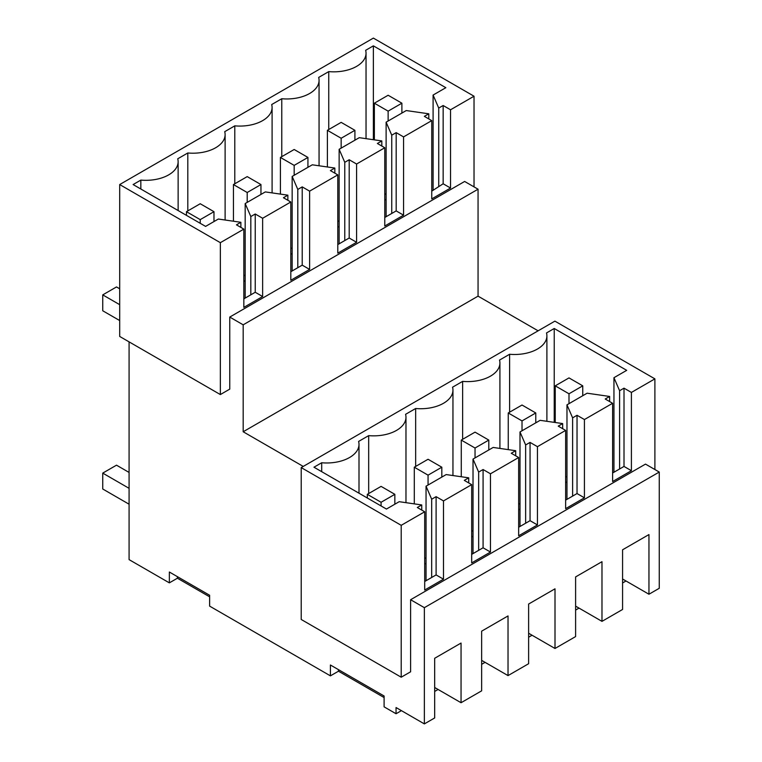 <?xml version="1.0" encoding="UTF-8"?>
<svg xmlns="http://www.w3.org/2000/svg" width="762" height="762" viewBox="0 0 762 762"><rect width="100%" height="100%" fill="white"/><g stroke="black" fill="none" stroke-linecap="round" stroke-linejoin="round"><path stroke-width="1.14" d="M654.891 469.535L654.891 378.866L554.898 321.135L301.219 467.592L301.219 619.477L401.212 677.208L401.212 525.323L301.219 467.592M401.212 525.323L424.701 511.769L417.319 507.502L421.738 504.949L399.202 501.691L386.448 509.054L313.973 467.211L321.697 462.753A32.271 18.631 0 0 0 358.997 444.351A32.271 18.631 0 0 0 358.597 441.446L368.675 435.626A32.271 18.631 0 0 0 405.975 417.224A32.271 18.631 0 0 0 405.575 414.318L415.652 408.508A32.271 18.631 0 0 0 452.952 390.106A32.271 18.631 0 0 0 452.552 387.201L462.629 381.381A32.271 18.631 0 0 0 499.92 362.979A32.271 18.631 0 0 0 499.529 360.083L509.607 354.263A32.271 18.631 0 0 0 546.897 335.861A32.271 18.631 0 0 0 546.506 332.956L554.231 328.498L554.231 422.358M654.891 378.866L631.403 392.43L624.011 388.163L619.592 390.716L613.953 377.704L626.707 370.342L554.231 328.498M631.403 392.43L631.403 470.697L612.61 481.546L612.61 403.279L584.425 419.548L584.425 497.815L565.633 508.664L565.633 430.397L537.448 446.675L537.448 524.942L518.655 535.791L518.655 457.524L490.471 473.793L490.471 552.059L471.678 562.908L471.678 484.642L443.494 500.92L443.494 579.187L424.701 590.036L424.701 511.769M401.422 710.651L396.05 713.746L396.05 707.546L424.367 723.9L434.673 717.956L434.673 658.282L461.048 643.052L461.048 702.726L481.651 690.829L481.651 631.165L508.025 615.934L508.025 675.599L528.628 663.712L528.628 604.037L555.003 588.816L555.003 648.481L575.605 636.584L575.605 576.92L601.98 561.689L601.98 621.363L622.573 609.467L622.573 549.793L648.957 534.572L648.957 594.236L659.254 588.293L659.254 472.049L645.5 464.106L410.613 599.723L410.613 671.789L401.212 677.208M474.031 186.88L474.031 96.222L450.542 109.776L450.542 188.043L431.749 198.892L431.749 120.625L403.565 136.903L403.565 215.17L384.772 226.019L384.772 147.752L356.587 164.02L356.587 242.287L337.795 253.136L337.795 174.869L309.61 191.148L309.61 269.415L290.817 280.264L290.817 201.997L262.633 218.265L262.633 296.532L243.84 307.381L243.84 229.114L220.351 242.678L220.351 394.564L229.753 389.134L229.753 317.068L464.639 181.461L478.06 189.205L478.06 296.151L538.124 330.822M478.06 296.151L243.173 431.759L303.238 466.43M509.607 354.263L509.607 412.185M613.953 377.704L613.953 472.24M619.592 390.716L619.592 468.982L612.61 473.012M624.011 388.163L624.011 466.43L619.592 468.982M631.403 470.697L624.011 466.43M612.61 403.279L605.218 399.012L609.648 396.459L587.111 393.202L566.976 404.832L572.614 417.843L572.614 496.11L565.633 500.129M584.425 419.548L577.034 415.28L572.614 417.843M410.613 599.723L424.367 607.666L659.254 472.049M626.002 580.987L622.573 582.968M579.025 608.105L575.605 610.086M532.047 635.232L528.628 637.203M485.07 662.349L481.651 664.331M438.093 689.477L434.673 691.448M396.05 713.746L384.105 706.85L384.105 696.001L330.413 665.007L330.413 675.856L209.617 606.114L209.617 595.265L169.355 572.014L169.355 582.863L129.083 559.622L129.083 341.871M330.413 675.856L338.471 671.208L384.105 697.554M220.351 394.564L119.691 336.442L119.691 184.556L373.37 38.1L474.031 96.222M229.753 317.068L243.173 324.822L243.173 431.759M478.06 189.205L243.173 324.822M424.367 723.9L424.367 607.666M648.957 594.236L622.573 579.006M609.648 396.459L609.648 401.564M566.976 404.832L566.976 499.358M243.84 229.114L236.458 224.847L240.878 222.294L218.342 219.037L205.588 226.4L133.112 184.556L140.837 180.099A32.271 18.631 0 0 0 178.137 161.696A32.271 18.631 0 0 0 177.737 158.791L187.814 152.981A32.271 18.631 0 0 0 225.114 134.579A32.271 18.631 0 0 0 224.714 131.674L234.791 125.854A32.271 18.631 0 0 0 272.091 107.452A32.271 18.631 0 0 0 271.691 104.546L281.769 98.736A32.271 18.631 0 0 0 319.059 80.334A32.271 18.631 0 0 0 318.668 77.429L328.746 71.609A32.271 18.631 0 0 0 366.036 53.207A32.271 18.631 0 0 0 365.646 50.311L373.37 45.853L373.37 139.713M450.542 109.776L443.151 105.508L438.731 108.071L433.092 95.059L445.846 87.697L373.37 45.853M220.351 242.678L119.691 184.556M386.115 194.443L384.772 193.662M431.749 120.625L424.358 116.357L428.787 113.805L406.251 110.557L386.115 122.177L391.754 135.188L391.754 213.455L384.772 217.484M403.565 136.903L396.173 132.636L391.754 135.188M450.542 188.043L443.151 183.775L431.749 191.148M443.151 105.508L443.151 183.775M601.98 621.363L575.605 606.133M565.633 481.936L566.976 482.708M566.976 477.088L565.633 476.317M328.746 71.609L328.746 129.54M433.092 95.059L433.092 190.367M438.731 108.071L438.731 186.338M384.772 199.282L386.115 200.054M428.787 113.805L428.787 118.92M386.115 122.177L386.115 216.713M461.048 702.726L434.673 687.495M177.403 576.663L177.403 578.215L169.355 582.863M177.403 578.215L209.617 596.817M338.471 671.208L338.471 669.655M262.633 296.532L255.241 292.265L243.84 298.847M262.633 218.265L255.241 213.998L255.241 292.265M290.817 201.997L283.435 197.729L287.855 195.177L287.855 200.282M255.241 213.998L250.822 216.551L245.183 203.54L265.319 191.919L287.855 195.177M443.494 579.187L436.102 574.919L424.701 581.501M443.494 500.92L436.102 496.653L436.102 574.919M471.678 484.642L464.296 480.374L468.716 477.822L468.716 482.927M436.102 496.653L431.683 499.205L426.044 486.194L446.18 474.574L468.716 477.822M240.878 222.294L240.878 227.4M140.837 180.099L140.837 189.014M187.814 152.981L187.814 210.903M250.822 216.551L250.822 294.818M245.183 203.54L245.183 298.075M421.738 504.949L421.738 510.054M321.697 462.753L321.697 471.668M368.675 435.626L368.675 493.557M431.683 499.205L431.683 577.472M426.044 486.194L426.044 580.72M339.138 221.561L337.795 220.79M519.998 504.215L518.655 503.434M281.769 98.736L281.769 156.658M337.795 226.4L339.138 227.181M518.655 509.054L519.998 509.826M555.003 648.481L528.628 633.251M565.633 430.397L558.241 426.129L562.67 423.577L540.134 420.329L519.998 431.949L525.637 444.96L525.637 523.227L518.655 527.256M537.448 446.675L530.057 442.408L525.637 444.96M584.425 497.815L577.034 493.547L572.614 496.11M577.034 415.28L577.034 493.547M519.998 431.949L519.998 526.485M562.67 423.577L562.67 428.692M462.629 439.312L462.629 381.381M384.772 147.752L377.38 143.485L381.81 140.932L359.273 137.674L339.138 149.295L344.776 162.306L344.776 240.573L337.795 244.602M356.587 164.02L349.196 159.753L344.776 162.306M403.565 215.17L396.173 210.903L391.754 213.455M396.173 132.636L396.173 210.903M339.138 149.295L339.138 243.83M381.81 140.932L381.81 146.037M292.16 248.679L290.817 247.907M473.021 531.333L471.678 530.562M234.791 125.854L234.791 183.785M290.817 253.527L292.16 254.298M471.678 536.181L473.021 536.953M508.025 675.599L481.651 660.378M518.655 457.524L511.264 453.257L515.693 450.704L493.157 447.446L473.021 459.076L478.66 472.078L478.66 550.345L471.678 554.374M490.471 473.793L483.079 469.525L478.66 472.078M537.448 524.942L530.057 520.675L525.637 523.227M530.057 442.408L530.057 520.675M473.021 459.076L473.021 553.603M515.693 450.704L515.693 455.809M415.652 466.43L415.652 408.508M337.795 174.869L330.403 170.602L334.832 168.05L312.296 164.802L292.16 176.422L297.799 189.433L297.799 267.7L290.817 271.729M309.61 191.148L302.219 186.88L297.799 189.433M356.587 242.287L349.196 238.02L344.776 240.573M349.196 159.753L349.196 238.02M292.16 176.422L292.16 270.948M334.832 168.05L334.832 173.155M245.183 275.806L243.84 275.034M426.044 558.46L424.701 557.679M243.84 280.645L245.183 281.426M424.701 563.299L426.044 564.071M490.471 552.059L483.079 547.792L478.66 550.345M483.079 469.525L483.079 547.792M309.61 269.415L302.219 265.147L297.799 267.7M302.219 186.88L302.219 265.147M582.749 385.839L568.995 377.904L555.231 385.839L568.995 393.783L582.749 385.839L582.749 395.726M568.995 393.783L568.995 403.67M555.231 385.839L555.231 422.51M535.772 412.966L522.018 405.022L508.254 412.966L522.018 420.91L535.772 412.966L535.772 422.843M522.018 420.91L522.018 430.787M508.254 412.966L508.254 449.628M488.794 440.084L475.04 432.14L461.277 440.084L475.04 448.027L488.794 440.084L488.794 449.971M475.04 448.027L475.04 457.905M461.277 440.084L461.277 476.745M441.817 467.211L428.063 459.267L414.299 467.211L428.063 475.155L441.817 467.211L441.817 477.088M428.063 475.155L428.063 485.032M414.299 467.211L414.299 503.873M394.84 494.328L381.086 486.385L367.322 494.328L381.086 502.272L394.84 494.328L394.84 504.206M381.086 502.272L381.086 505.958M129.083 504.215L102.746 489.004L102.746 473.116L116.5 465.172L129.083 472.44M367.322 494.328L367.322 498.015M129.083 488.328L102.746 473.116M401.888 103.194L388.134 95.25L374.371 103.194L388.134 111.138L401.888 103.194L401.888 113.071M388.134 111.138L388.134 121.015M374.371 103.194L374.371 139.856M354.911 130.312L341.157 122.368L327.393 130.312L341.157 138.255L354.911 130.312L354.911 140.198M341.157 138.255L341.157 148.133M327.393 130.312L327.393 166.973M307.934 157.439L294.18 149.495L280.416 157.439L294.18 165.383L307.934 157.439L307.934 167.316M294.18 165.383L294.18 175.26M280.416 157.439L280.416 194.1M260.956 184.556L247.202 176.613L233.439 184.556L247.202 192.5L260.956 184.556L260.956 194.434M247.202 192.5L247.202 202.378M233.439 184.556L233.439 221.218M213.979 211.684L200.225 203.74L186.461 211.684L200.225 219.627L213.979 211.684L213.979 221.561M200.225 219.627L200.225 223.304M119.691 320.554L102.746 310.772L102.746 294.884L116.5 286.941L119.691 288.788M186.461 211.684L186.461 215.36M119.691 304.667L102.746 294.884M546.897 421.3L546.897 335.861M366.036 138.655L366.036 53.207M178.137 210.55L178.137 161.696M358.997 493.204L358.997 444.351M319.059 165.773L319.059 80.334M499.92 448.427L499.92 362.979M272.091 192.9L272.091 107.452M452.952 475.545L452.952 390.106M225.114 220.018L225.114 134.579M405.975 502.672L405.975 417.224"/></g></svg>
